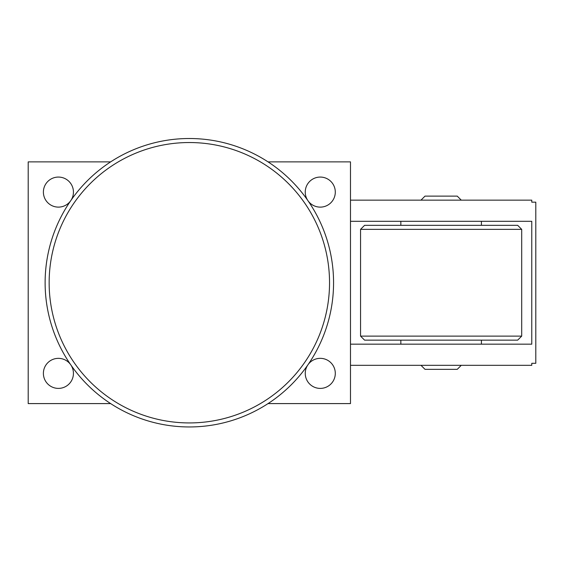 <?xml version="1.0" encoding="UTF-8"?>
<svg xmlns="http://www.w3.org/2000/svg" width="564" height="564" viewBox="0 0 564 564"><rect width="100%" height="100%" fill="white"/><g stroke="black" fill="none" stroke-linecap="round" stroke-linejoin="round"><path stroke-width="0.85" d="M45.12 282.733A144.222 144.222 0 0 0 189.342 426.955A144.222 144.222 0 0 0 333.564 282.733A144.222 144.222 0 0 0 189.342 138.511A144.222 144.222 0 0 0 45.12 282.733A144.222 144.222 0 0 0 189.342 426.955A144.222 144.222 0 0 0 333.564 282.733M308.085 364.584A15.024 15.024 0 0 1 335.298 373.375A15.024 15.024 0 0 1 307.035 380.481A15.024 15.024 0 0 1 307.754 365.07M70.93 365.07A15.024 15.024 0 0 1 58.416 388.399A15.024 15.024 0 0 1 43.393 373.375A15.024 15.024 0 0 1 70.599 364.584M307.754 200.403A15.024 15.024 0 0 1 320.274 177.068A15.024 15.024 0 0 1 335.298 192.091A15.024 15.024 0 0 1 308.085 200.883M70.599 200.883A15.024 15.024 0 0 1 43.393 192.091A15.024 15.024 0 0 1 71.656 184.992A15.024 15.024 0 0 1 70.93 200.403M360.558 229.358L364.584 225.325L517.674 225.325L521.7 229.358L360.558 229.358L360.558 336.116L521.7 336.116L517.674 340.141L364.584 340.141L360.558 336.116M461.274 365.317L457.242 369.349L425.016 369.349L420.984 365.317M420.984 200.149L425.016 196.117L457.242 196.117L461.274 200.149M268.041 403.591L350.484 403.591L350.484 365.317L531.774 365.317L531.774 363.308L535.8 363.308L535.8 202.166L531.774 202.166L531.774 200.149L350.484 200.149L350.484 161.875L268.041 161.875M110.643 161.875L28.2 161.875L28.2 403.591L110.643 403.591M350.484 221.299L350.484 344.167L531.774 344.167L531.774 221.299L350.484 221.299L350.484 200.149M350.484 365.317L350.484 344.167M49.146 282.733A140.196 140.196 0 0 0 189.342 422.929A140.196 140.196 0 0 0 329.538 282.733A140.196 140.196 0 0 0 189.342 142.537A140.196 140.196 0 0 0 49.146 282.733M400.842 340.141L400.842 344.167M400.842 221.299L400.842 225.325M481.416 221.299L481.416 225.325M481.416 340.141L481.416 344.167M521.7 229.358L521.7 336.116"/></g></svg>
